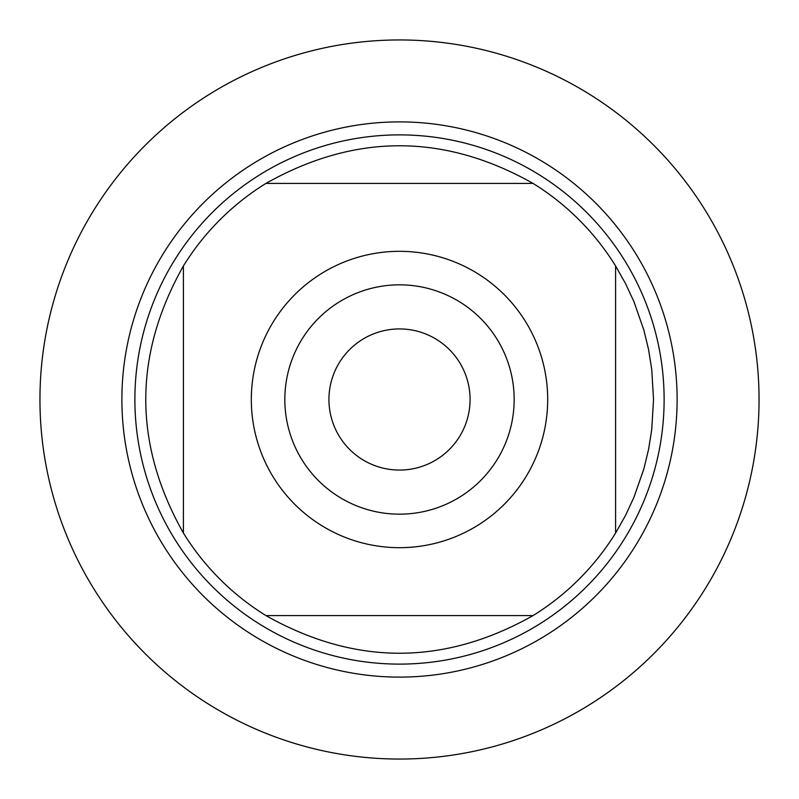 <?xml version="1.0" encoding="UTF-8"?>
<svg xmlns="http://www.w3.org/2000/svg" width="799" height="799" viewBox="0 0 799 799"><rect width="100%" height="100%" fill="white"/><g stroke="black" fill="none" stroke-linecap="round" stroke-linejoin="round"><path stroke-width="1.2" d="M134.891 399.5A264.609 264.609 0 0 1 531.804 170.337A264.609 264.609 0 0 1 531.804 628.663A264.609 264.609 0 0 1 134.891 399.5M39.95 399.5A359.55 359.55 0 0 1 579.275 88.12A359.55 359.55 0 0 1 579.275 710.88A359.55 359.55 0 0 1 39.95 399.5L39.95 399.5M284.834 399.5A114.666 114.666 0 0 1 456.828 300.194A114.666 114.666 0 0 1 456.828 498.806A114.666 114.666 0 0 1 284.834 399.5M547.685 399.5A148.185 148.185 0 0 0 359.011 256.958A148.185 148.185 0 0 0 273.438 477.393A148.185 148.185 0 0 0 547.685 399.5M533.033 183.4C444.014 133.233 354.986 133.233 265.967 183.4A254.032 254.032 0 0 0 183.4 265.967C133.233 354.986 133.233 444.014 183.4 533.033A254.032 254.032 0 0 0 265.967 615.6C354.986 665.767 444.014 665.767 533.033 615.6A254.032 254.032 0 0 0 615.6 533.033L615.6 265.967A254.032 254.032 0 0 0 533.033 183.4L265.967 183.4A254.032 254.032 0 0 0 183.4 265.967L183.4 533.033M265.967 615.6L533.033 615.6M615.6 533.033L625.467 515.545L633.937 497.338L643.864 468.903L648.578 449.388L651.744 429.562L653.532 399.5L651.744 369.438L648.578 349.612L643.864 330.097L633.937 301.662L625.467 283.455L615.6 265.967M328.938 399.5A70.562 70.562 0 0 0 434.786 460.614A70.562 70.562 0 0 0 434.786 338.386A70.562 70.562 0 0 0 328.938 399.5M759.05 399.5A359.55 359.55 0 0 1 219.725 710.88A359.55 359.55 0 0 1 219.725 88.12A359.55 359.55 0 0 1 759.05 399.5M121.887 399.5A277.613 277.613 0 0 1 538.306 159.081A277.613 277.613 0 0 1 538.306 639.919A277.613 277.613 0 0 1 121.887 399.5"/></g></svg>
